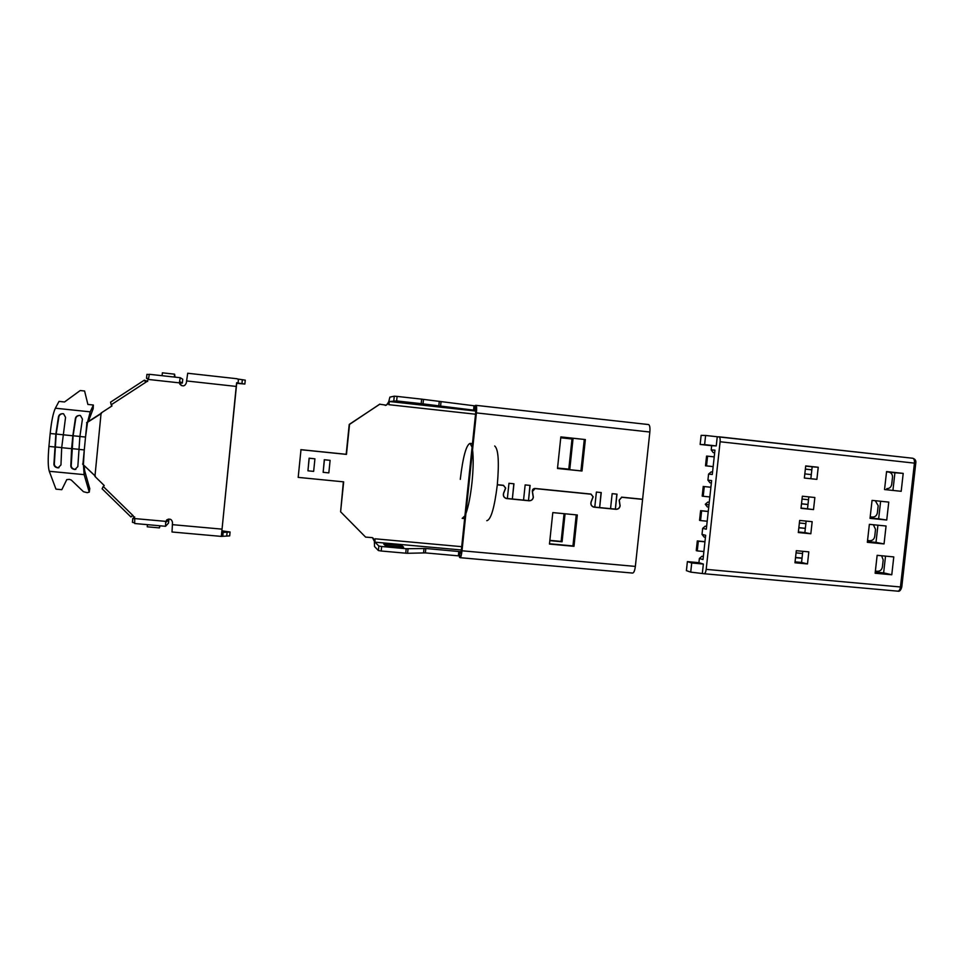 <?xml version="1.0" encoding="UTF-8"?>
<svg xmlns="http://www.w3.org/2000/svg" width="964" height="964" viewBox="0 0 964 964"><rect width="100%" height="100%" fill="white"/><g stroke="black" fill="none" stroke-linecap="round" stroke-linejoin="round"><path stroke-width="1.45" d="M703.322 556.674L701.937 556.276L699.382 558.469L698.924 562.675L687.392 561.614L686.404 570.652L690.718 572.122L704.057 573.725C705.058 573.664 705.769 572.206 706.178 569.363L720.108 441.753L914.438 463.13C914.631 460.334 914.065 458.707 912.751 458.249L719.036 436.812C719.963 437.234 720.325 438.885 720.108 441.753M891.772 574.773L875.131 573.231L877.144 555.324L893.785 556.915L891.772 574.773L883.639 572.857L885.53 556.12M884.048 543.925L867.347 542.298L869.371 524.344L886.061 526.007L884.048 543.925L875.999 542.395L877.927 525.187M886.735 520.03L870.034 518.343L872.059 500.376L888.76 502.099L886.735 520.03L878.65 518.813L880.626 501.256M901.195 491.303L884.542 489.555L886.567 471.589L903.208 473.384L901.195 491.303M794.963 562.771L796.3 550.685L808.82 551.866L807.483 563.94L794.963 562.771M798.312 532.538L799.662 520.439L812.17 521.681L810.832 533.767L798.312 532.538M813.52 509.594L801 508.329L802.349 496.219L814.857 497.508L813.52 509.594L801.036 508.04M816.882 479.361L804.362 478.036L805.711 465.913L818.231 467.263L816.882 479.361M699.382 558.469L703.009 559.554L705.66 535.285L702.009 534.393L702.66 528.368L706.323 529.212L711.625 480.578L707.925 480.132L708.576 474.095L712.288 474.493L714.951 450.14L711.215 449.935L711.673 445.705L716.252 445.91L717.252 436.752L912.751 458.249C915.282 459.081 916.282 460.768 915.752 463.298L914.438 463.13L900.448 586.98L706.178 569.363M870.082 517.957L878.65 518.813M867.431 541.563L875.999 542.395M701.937 556.276L703.346 556.397M702.009 534.393L704.045 537.02L705.431 537.358M706.612 526.489L705.226 526.175L702.66 528.368M705.226 526.175L706.636 526.32M698.924 562.675L703.359 564.061L691.718 562.988L690.718 572.122M702.358 573.17L703.359 564.061M802.795 551.3L801.554 562.446L795.071 561.843M806.145 521.078L804.868 532.598L798.385 531.959M709.251 502.316L707.853 502.075L705.286 504.256L707.323 506.907L708.721 507.148M705.286 504.256L708.974 504.907M707.853 502.075L709.263 502.22M808.832 496.882L807.519 508.691M707.925 480.132L709.962 482.783L711.36 482.964M712.553 472.071L711.143 471.926L708.576 474.095M805.687 466.106L812.17 466.805L810.845 478.722M711.215 449.935L713.252 452.61L714.673 452.694M714.661 452.755L713.252 452.61M711.673 445.705L700.141 444.452L701.129 435.367L705.612 435.463L704.612 444.645L716.252 445.91M818.231 467.263L812.17 466.805M807.483 563.94L801.554 562.446M892.929 490.435L894.917 472.77L889.266 472.167M875.264 572.086L883.639 572.857M810.832 533.767L804.868 532.598M903.208 473.384L894.917 472.77M717.252 436.752L705.612 435.463M700.141 444.452L704.612 444.645M687.392 561.614L691.718 562.988M705.503 465.805L706.528 465.889L707.588 456.165L706.564 456.093L705.503 465.805L713.155 466.612M707.588 456.165L714.216 456.876M706.528 465.889L713.155 466.6M811.833 469.829L805.35 469.143M811.314 474.589L804.82 473.902M805.35 469.107L811.845 469.805M886.784 488.615L887.061 488.64C889.627 488.483 891.17 487.049 891.712 484.35L892.507 477.252C892.568 474.36 891.278 472.625 888.651 472.047L886.543 471.818M703.25 486.422L702.202 496.123L703.214 496.279L704.274 486.567L710.902 487.242L704.274 486.567M703.214 496.279L709.841 496.954M801.506 503.798L807.989 504.449M807.989 504.509L801.506 503.847M802.036 499.051L808.519 499.726M875.276 500.702L878.192 505.678L877.385 512.776C876.818 515.583 875.204 517.005 872.528 517.066L870.203 516.837M701.623 510.86L700.611 510.667L699.551 520.355L700.563 520.572L701.623 510.86L708.251 511.523M700.611 510.667L708.263 511.426M700.563 520.572L707.19 521.223M798.855 527.669L805.35 528.308M805.338 528.417L798.843 527.778M799.373 522.994L805.868 523.633M873.384 524.741L875.529 529.332L874.734 536.43C874.143 539.262 872.504 540.696 869.793 540.72L867.552 540.503M698.322 541.202L697.309 540.937L696.261 550.613L697.261 550.902L698.322 541.202L704.937 541.828M697.309 540.937L704.961 541.66M697.261 550.902L703.889 551.516M795.553 557.481L802.036 558.084M802.024 558.264L795.529 557.662M796.059 552.878L802.554 553.493M881.626 555.758L883.193 559.915L882.397 566.989C881.819 569.82 880.18 571.254 877.481 571.291L875.372 571.098M88.351 421.485L93.171 408.748L93.363 405.025L87.893 404.446L84.591 391.01L80.193 390.541L64.528 401.976L59.009 401.398L55.37 408.206C53.201 412.797 51.466 421.232 50.176 433.499L48.935 446.416C47.863 458.659 47.983 466.95 49.285 471.288L55.972 489.146L61.804 489.688L66.781 479.614L69.396 479.373L71.288 480.048L83.458 491.712L87.206 492.676L89.266 492.146L84.145 474.637L83.422 464.913M84.109 465.564L84.687 470.842L89.748 488.615M93.363 405.025L90.242 411.845L87.591 421.967M58.949 467.757L58.527 467.781C55.948 467.371 54.538 466.178 54.321 464.19L56.165 434.053L72.842 435.788L75.409 418.364C76.036 416.171 77.71 415.231 80.47 415.556L82.434 419.087L79.892 436.499L77.831 466.588L74.903 469.516C72.312 469.119 70.95 467.926 70.806 465.901L71.601 448.67L61.696 447.682L60.961 464.949L58.021 467.889C55.442 467.48 54.068 466.275 53.912 464.262L55.852 434.065L58.503 416.617C59.129 414.448 60.816 413.496 63.552 413.773L65.552 417.352L61.696 447.682M79.892 436.499L85.531 437.066L87.459 422.714M83.434 464.154L84.278 449.923L78.65 449.369M85.531 437.066L84.278 449.923M75.855 469.36L75.361 469.408C72.77 469.022 71.384 467.817 71.191 465.817L73.119 435.764L75.782 418.376C76.216 416.665 77.542 415.677 79.771 415.4M72.842 435.788L71.601 448.67M56.165 434.053L58.912 416.641C59.37 414.918 60.72 413.93 62.961 413.652M423.497 399.385L421.654 399.144L421.184 403.651L423.027 403.88L423.497 399.385L475.264 405.916M423.027 403.88L475.734 410.399M461.129 551.721L425.811 548.504L406.193 548.721L405.724 553.191L407.579 553.288L408.049 548.805M459.599 555.963L425.365 552.89L407.579 553.288M621.563 497.147L642.59 499.364L621.732 497.279L619.262 500.123L620.129 505.823C619.647 508.149 618.261 509.317 615.972 509.317L594.101 507.172C591.378 506.425 590.366 504.63 591.089 501.798L593.053 496.809L590.992 494.195L535.032 488.591L532.453 491.471L533.357 497.243C532.875 499.593 531.465 500.774 529.116 500.786L506.654 498.569C503.871 497.798 502.834 495.99 503.57 493.134L505.57 488.073L503.449 485.434L497.316 484.82M503.449 485.434L497.328 484.699L503.461 485.302L505.69 488.085L503.69 493.182C502.979 495.942 503.979 497.701 506.678 498.448L507.365 498.521L508.968 483.289L513.957 483.795L512.354 499.003L513.836 483.771M512.354 499.003L523.548 500.111L525.151 484.916L530.104 485.41L528.501 500.593L529.128 500.653C531.405 500.641 532.767 499.509 533.237 497.231L532.333 491.495C532.249 489.616 533.14 488.603 534.984 488.459L591.016 494.074L593.173 496.822L591.197 501.846C590.498 504.594 591.474 506.329 594.113 507.052L594.776 507.112L596.391 492.074L601.247 492.568L599.644 507.594L610.549 508.667L612.152 493.664L616.996 494.146L615.381 509.137L615.984 509.197C618.201 509.185 619.551 508.052 620.009 505.811L619.141 500.159L621.744 497.159L642.602 499.244L649.844 432.029C650.194 427.679 649.772 425.184 648.579 424.558L476.035 405.35C476.674 405.928 476.806 408.447 476.409 412.905L649.844 432.029M568.796 469.155L557.541 468.034L568.796 469.155L572.001 438.994L560.747 437.777M549.854 540.358L561.12 541.407L564.061 513.692M373.237 538.201L374.695 541.889L375.02 538.792L461.708 546.672M343.365 481.831L340.605 511.788L343.666 481.855L298.189 477.385L300.985 449.73L346.462 454.393L349.534 424.389L379.647 404.217L386.347 405.181L389.119 401.566L388.805 404.675L389.432 401.506L396.65 400.94L397.108 396.409L394.276 396.18L393.806 400.699M298.189 477.385L300.985 449.73M379.949 404.121L349.233 424.401L346.184 454.297L300.84 449.658M394.276 396.18L389.878 397.132L388.757 401.627L387.07 404.603L385.275 405.446M416.147 403.518L398.385 402.084L416.147 403.518M421.184 403.651L396.65 400.94M475.65 409.989L474.854 409.845L475.517 409.796L475.674 412.954L468.492 481.675L469.203 481.867L476.409 412.905M405.724 553.191L381.202 551.01L381.66 546.516L378.852 546.046L374.972 542.166L375.02 538.792M378.852 546.046L378.394 550.54L381.202 551.01M378.394 550.54L374.526 546.516L374.381 541.575M459.491 557.288L459.924 552.842L460.563 553.24L461.322 550.36L468.48 481.807L469.191 482L462.009 550.781C461.467 555.204 460.84 557.505 460.093 557.686L459.503 557.228M397.108 396.409L421.654 399.144M381.66 546.516L406.193 548.721M512.233 498.966L507.377 498.496M585.365 439.56L582.003 471.01L557.493 468.48L560.843 436.909L585.365 439.56L560.831 436.981M528.501 500.593L529.971 485.398M528.38 500.557L523.548 500.087M599.644 507.594L601.078 492.556M599.475 507.546L594.788 507.088M615.381 509.137L616.815 494.134M615.213 509.1L610.549 508.643M505.63 498.304L506.257 498.376M534.815 488.459L590.992 494.195M549.468 544.058L552.806 512.595L577.316 514.969L573.978 546.323L549.468 544.058M460.19 557.686L632.553 573.062C633.83 572.941 634.77 570.724 635.36 566.41L642.59 499.364M557.493 468.432L580.943 470.866L584.28 439.524M560.759 437.716L573.002 439.042L569.784 469.299M572.001 438.994L573.002 439.042M580.943 470.866L582.003 471.01M565.061 513.788L562.072 541.78L549.829 540.635M561.12 541.407L562.072 541.78M549.492 543.768L572.941 545.925L576.243 514.872M572.941 545.925L573.978 546.323M383.78 544.106L399.168 545.299L401.928 545.745L403.591 547.142L387.998 545.925L385.214 545.467L383.78 544.106M474.891 409.845L475.951 405.338L648.579 424.558M459.467 557.252L459.924 552.842L460.864 552.77M330.11 460.358L324.302 459.72L323.145 472.324L328.832 472.89L330.11 460.358L324.422 459.78L323.145 472.324M314.927 458.816L309.107 458.177L307.938 470.818L309.203 458.237L314.927 458.816L313.649 471.384L307.938 470.818M374.695 541.889L372.417 537.635L365.597 537.105L340.605 511.788M494.701 445.995C498.4 449.079 499.268 462.081 497.291 485C494.448 507.859 490.953 519.753 486.796 520.705M460.274 479.349C462.961 456.864 466.214 444.886 470.058 443.392L472.095 447.236M472.553 449.814C473.541 457.804 473.36 468.685 471.999 482.47C470.48 496.207 468.444 506.582 465.889 513.607M464.937 515.8L462.178 518.367M236.566 383.298L244.868 384.046L238.06 383.07L238.457 379.141L245.254 380.153M221.828 530.79L230.083 532.008L229.685 535.888L221.322 536.394L172.014 531.995L172.508 522.657C171.917 519.283 170.013 518.343 166.82 519.837L165.663 522.03L165.555 526.296L168.519 523.078L168.905 519.235L165.965 522.319M230.083 532.008L221.72 532.453L236.216 386.54L236.662 382.696L238.06 383.07M236.746 382.853L221.322 536.394M237.144 378.912L238.457 379.141M131.996 515.957L130.923 516.945L102.112 488.784L103.244 486.471L133.165 515.74L134.743 518.572L165.796 521.379M147.685 381.491L144.347 380.165L145.925 381.877M179.69 382.515L179.834 381.696L182.353 383.106L182.726 379.238L180.232 377.707L179.461 382.19L181.377 385.564M166.712 519.933L165.663 522.03M187.703 373.249L237.06 378.744L187.703 373.249L186.317 382.949C184.895 386.311 182.762 386.757 179.943 384.287L179.461 382.865L148.396 379.454L146.287 381.937L111.197 404.796L112.005 405.916L101.1 413.026L94.942 476.421L104.245 485.531L103.244 486.471M133.165 515.74L131.634 516.222M134.719 523.512L165.519 526.284L134.695 523.524L134.743 518.572M165.953 521.56L165.953 522.319M179.461 382.19L179.461 382.865M180.232 377.707L149.36 374.297L180.22 377.707M148.396 379.454L149.336 374.297M144.877 381.129L146.287 381.937M111.197 404.796L110.547 402.169L144.323 380.178L110.547 402.169M86.615 422.63L101.063 413.387M94.99 475.854L82.591 464.082L95.388 476.132M132.598 515.752L130.935 516.945L102.112 488.784M101.485 413.399L86.929 422.666L82.892 464.311M168.531 523.054L168.423 519.078M134.538 522.862L132.417 522.331L132.803 518.379L134.719 518.849M134.731 516.957L132.803 518.379M148.504 378.466L146.528 378.358L146.926 374.381L149.203 374.502M182.738 379.25L182.353 383.106L179.69 382.877M146.528 378.358L148.432 379.153M160.084 525.802L159.446 527.898L147.251 526.814L147.42 524.669M159.626 525.766L159.446 527.898M175.002 377.129L174.605 374.177L174.267 377.057M162.06 375.695L162.398 372.815L174.605 374.177M897.617 591.137L897.713 591.161C899.087 591.137 900.002 589.739 900.448 586.98L901.774 586.992L915.752 463.31M89.773 488.411L89.254 492.074M55.37 408.206L90.242 411.845M50.176 433.499L55.852 434.065M48.935 446.416L54.611 446.983M49.285 471.288L84.145 474.637M73.119 435.764L79.904 436.451M71.878 448.634L78.65 449.296M54.924 446.947L61.708 447.621M473.553 410.17L474.011 405.772M458.346 555.842L458.804 551.48M615.972 509.317L614.875 509.064M529.116 500.786L528.272 500.545M438.765 406.29L439.223 401.88M389.432 401.506L475.77 411.05M423.558 552.806L424.015 548.42M506.739 498.581L505.907 498.34M594.161 507.172L593.161 506.931M462.009 550.781L635.36 566.41M385.889 545.66L386.046 544.118M399 546.913L399.168 545.299M401.783 547.166L401.928 545.745M388.805 404.675L475.541 414.219M374.972 542.166L461.358 549.962M425.365 552.89L425.811 548.504M440.548 406.519L441.006 402.108M242.35 379.647L241.964 383.576M226.721 536.044L227.118 532.152M221.467 535.972L221.865 532.056M222.805 535.9L223.19 531.983M221.901 529.128L172.303 524.645M236.144 386.419L186.51 380.949M704.19 573.737L897.713 591.161M901.774 587.016C900.81 590.317 899.52 591.715 897.906 591.173M89.266 492.146L89.785 488.483M506.654 498.569L505.835 498.328M594.101 507.172L593.222 506.956M474.854 409.845L475.324 405.41M472.468 443.645L470.058 443.392M464.636 518.596L462.587 518.403M244.868 384.034L245.254 380.141"/></g></svg>
